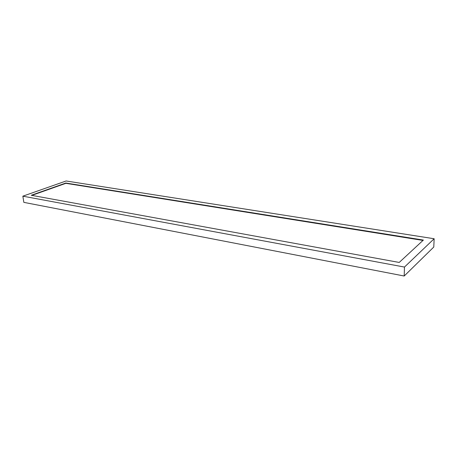 <?xml version="1.0" encoding="UTF-8"?>
<svg xmlns="http://www.w3.org/2000/svg" width="457" height="457" viewBox="0 0 457 457"><rect width="100%" height="100%" fill="white"/><g stroke="black" fill="none" stroke-linecap="round" stroke-linejoin="round"><path stroke-width="0.69" d="M404.194 276.017L23.85 202.365L22.85 196.173L66.116 180.983L434.15 238.743L433.779 247.031L404.194 276.017L404.468 267.065L22.85 196.173M422.993 240.428L65.877 183.326L31.864 195.379M399.218 262.444L423.376 240.068L65.837 183.029L31.253 195.265L399.218 262.444M65.877 183.326L65.837 183.029M404.468 267.065L434.15 238.743"/></g></svg>
